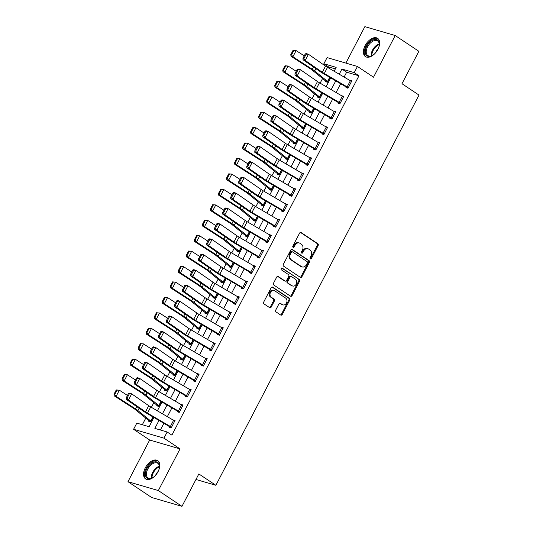 <?xml version="1.0" encoding="UTF-8"?>
<svg xmlns="http://www.w3.org/2000/svg" width="533" height="533" viewBox="0 0 533 533"><rect width="100%" height="100%" fill="white"/><g stroke="black" fill="none" stroke-linecap="round" stroke-linejoin="round"><path stroke-width="0.8" d="M310.346 258.838A0.966 0.766 106.3 0 0 311.439 258.425L318.141 245.546A1.379 1.099 106.3 0 0 317.848 243.714L301.138 232.561A1.379 1.099 106.3 0 0 299.579 233.154L292.877 246.033A0.966 0.766 106.3 0 0 294.176 246.899L295.042 245.233A4.424 3.511 106.3 0 1 299.253 242.968A4.424 3.511 106.3 0 1 300.032 243.334L301.425 244.267A4.424 3.511 106.3 0 1 302.378 250.124L301.505 251.789A0.966 0.766 106.3 0 0 302.804 252.662L303.677 250.99A4.424 3.511 106.3 0 1 307.887 248.731A4.424 3.511 106.3 0 1 308.667 249.098L310.059 250.024A4.424 3.511 106.3 0 1 311.005 255.887L310.139 257.552A0.966 0.766 106.3 0 0 310.346 258.838M310.153 258.638A0.966 0.766 106.3 0 0 310.619 258.179L317.322 245.307A1.379 1.099 106.3 0 0 317.028 243.474L300.479 232.428M292.89 247.112A0.966 0.766 106.3 0 0 293.35 246.659L294.223 244.993L295.042 245.233M301.518 252.875A0.966 0.766 106.3 0 0 301.984 252.422L302.851 250.75L303.677 250.99M158.068 471.638A10.98 6.469 -56.3 0 0 157.761 460.639A10.98 6.469 -56.3 0 0 145.269 467.901A10.98 6.469 -56.3 0 0 145.576 478.9A10.98 6.469 -56.3 0 0 158.068 471.638M377.917 49.322A10.98 6.469 -56.3 0 0 377.611 38.316A10.98 6.469 -56.3 0 0 365.118 45.578A10.98 6.469 -56.3 0 0 365.418 56.578A10.98 6.469 -56.3 0 0 377.917 49.322M275.728 310.079A1.379 1.099 106.3 0 0 276.027 311.912L280.711 315.043A1.379 1.099 106.3 0 0 282.27 314.45L289.719 300.146A1.379 1.099 106.3 0 0 289.419 298.313L272.709 287.16A1.379 1.099 106.3 0 0 271.15 287.753L263.708 302.058A1.379 1.099 106.3 0 0 264.002 303.89L269.665 307.668A1.379 1.099 106.3 0 0 271.224 307.075L274.415 300.958A1.379 1.099 106.3 0 0 274.115 299.126L271.31 297.247A3.698 2.938 106.3 0 1 270.324 292.757A3.698 2.938 106.3 0 1 274.035 290.458A3.698 2.938 106.3 0 1 274.682 290.765L285.681 298.107A3.698 2.938 106.3 0 1 286.667 302.597A3.698 2.938 106.3 0 1 282.956 304.896A3.698 2.938 106.3 0 1 282.31 304.59L280.471 303.37A1.379 1.099 106.3 0 0 278.912 303.963L275.728 310.079M181.973 506.35L151.619 497.476L127.973 481.692L158.334 490.567L181.973 506.35L198.849 473.937L215.872 485.296L419.005 95.081L401.982 83.721L418.858 51.308L395.213 35.524L373.52 77.198L357.436 66.472L354.225 72.648L358.956 75.799L171.893 435.141L167.162 431.99L163.951 438.159L133.59 429.285L136.808 423.115L149.113 426.713L153.91 417.486M158.334 490.567L180.027 448.893L163.951 438.159M300.339 277.347A1.379 1.099 106.3 0 0 301.898 276.754L309.34 262.449A1.379 1.099 106.3 0 0 309.047 260.617L292.337 249.471A1.379 1.099 106.3 0 0 290.778 250.057L283.329 264.361A1.379 1.099 106.3 0 0 283.629 266.194L300.339 277.347M299.533 281.297L292.084 295.602A1.379 1.099 106.3 0 1 290.525 296.195L273.815 285.042A1.379 1.099 106.3 0 1 273.516 283.21L276.707 277.087A1.379 1.099 106.3 0 1 278.266 276.5L285.042 281.018A1.379 1.099 106.3 0 0 286.601 280.425L288.713 276.367A1.379 1.099 106.3 0 0 288.42 274.535L281.364 269.825A0.966 0.766 106.3 0 1 282.243 268.132L299.233 279.465A1.379 1.099 106.3 0 1 299.533 281.297L298.713 281.058L291.265 295.362L292.084 295.602M395.213 35.524L364.852 26.65L345.884 63.094M358.956 75.799L346.643 72.202L344.111 77.072M340.647 83.734L336.076 92.509M332.612 99.165L328.042 107.946M324.577 114.602L320.007 123.383M316.542 130.039L311.972 138.813M308.507 145.476L303.937 154.25M300.465 160.913L295.902 169.687M292.43 176.343L287.867 185.124M284.395 191.78L279.832 200.561M276.361 207.217L271.797 215.992M268.326 222.654L263.755 231.429M260.291 238.091L255.72 246.866M252.256 253.521L247.685 262.303M244.221 268.958L239.65 277.74M236.186 284.395L231.615 293.17M228.151 299.832L223.58 308.607M220.116 315.269L215.545 324.044M212.081 330.7L207.51 339.481M204.046 346.137L199.475 354.918M196.011 361.574L191.44 370.348M187.976 377.011L183.405 385.785M179.941 392.448L175.37 401.222M171.906 407.878L167.335 416.659M163.871 423.315L160.386 430.004M347.15 86.912L350.368 80.736A4.924 0.726 -152.5 0 1 351.52 81.456L348.309 87.625A4.924 0.726 -152.5 0 0 347.15 86.912L324.291 73.521A7.036 1.033 27.5 0 1 322.312 72.275L305.236 60.449L303.017 59.736L320.093 71.562A10.553 1.552 -152.5 0 0 323.065 73.434L346.257 87.026L345.937 87.645L347.982 88.245L351.84 80.836L349.728 80.363M339.115 102.343L342.333 96.173A4.924 0.726 -152.5 0 1 343.485 96.886L340.274 103.062A4.924 0.726 -152.5 0 0 339.115 102.343L316.256 88.958A7.036 1.033 27.5 0 1 314.277 87.705L297.201 75.886L294.982 75.173L312.058 86.999A10.553 1.552 -152.5 0 0 315.03 88.871L338.222 102.463L337.895 103.082L339.947 103.682L343.805 96.273L341.693 95.793M331.08 117.78L334.298 111.604A4.924 0.726 -152.5 0 1 335.45 112.323L332.239 118.499A4.924 0.726 -152.5 0 0 331.08 117.78L308.221 104.395A7.036 1.033 27.5 0 1 306.242 103.142L289.166 91.316L286.947 90.61L304.023 102.429A10.553 1.552 -152.5 0 0 306.988 104.308L330.187 117.9L329.86 118.519L331.912 119.119L335.77 111.71L333.658 111.23M323.045 133.217L326.263 127.041A4.924 0.726 -152.5 0 1 327.415 127.76L324.204 133.936A4.924 0.726 -152.5 0 0 323.045 133.217L300.186 119.832A7.036 1.033 27.5 0 1 298.207 118.579L281.131 106.753L278.912 106.04L295.988 117.866A10.553 1.552 -152.5 0 0 298.953 119.745L322.152 133.337L321.825 133.95L323.877 134.549L327.735 127.14L325.623 126.667M315.01 148.654L318.228 142.478A4.924 0.726 -152.5 0 1 319.38 143.197L316.162 149.373A4.924 0.726 -152.5 0 0 315.01 148.654L292.151 135.269A7.036 1.033 27.5 0 1 290.165 134.016L273.096 122.19L270.877 121.477L287.953 133.303A10.553 1.552 -152.5 0 0 290.918 135.182L314.117 148.774L313.79 149.387L315.842 149.986L319.7 142.578L317.588 142.104M306.975 164.091L310.193 157.915A4.924 0.726 -152.5 0 1 311.345 158.634L308.127 164.804A4.924 0.726 -152.5 0 0 306.975 164.091L284.109 150.699A7.036 1.033 27.5 0 1 282.13 149.453L265.061 137.627L262.842 136.914L279.918 148.74A10.553 1.552 -152.5 0 0 282.883 150.612L306.082 164.204L305.755 164.824L307.808 165.423L311.665 158.015L309.553 157.541M298.94 179.521L302.158 173.352A4.924 0.726 -152.5 0 1 303.31 174.064L300.092 180.241A4.924 0.726 -152.5 0 0 298.94 179.521L276.074 166.136A7.036 1.033 27.5 0 1 274.095 164.884L257.026 153.064L254.807 152.351L271.883 164.177A10.553 1.552 -152.5 0 0 274.848 166.049L297.714 179.434L297.72 180.261L299.773 180.86L303.63 173.452L301.511 172.972M290.905 194.958L294.123 188.782A4.924 0.726 -152.5 0 1 295.275 189.501L292.057 195.678A4.924 0.726 -152.5 0 0 290.905 194.958L268.039 181.573A7.036 1.033 27.5 0 1 266.06 180.321L248.991 168.495L246.772 167.788L263.848 179.608A10.553 1.552 -152.5 0 0 266.813 181.486L289.679 194.871L289.685 195.698L291.738 196.297L295.595 188.889L293.476 188.409M282.87 210.395L286.081 204.219A4.924 0.726 -152.5 0 1 287.24 204.939L284.022 211.115A4.924 0.726 -152.5 0 0 282.87 210.395L260.004 197.01A7.036 1.033 27.5 0 1 258.025 195.758L240.956 183.932L238.737 183.219L255.813 195.045A10.553 1.552 -152.5 0 0 258.778 196.924L281.644 210.308L281.651 211.128L283.703 211.728L287.56 204.319L285.441 203.846M274.835 225.832L278.046 219.656A4.924 0.726 -152.5 0 1 279.205 220.376L275.987 226.552A4.924 0.726 -152.5 0 0 274.835 225.832L251.969 212.447A7.036 1.033 27.5 0 1 249.99 211.195L232.914 199.369L230.702 198.656L247.778 210.482A10.553 1.552 -152.5 0 0 250.743 212.361L273.609 225.745L273.616 226.565L275.668 227.165L279.525 219.756L277.407 219.283M266.8 241.269L270.011 235.093A4.924 0.726 -152.5 0 1 271.17 235.813L267.952 241.982A4.924 0.726 -152.5 0 0 266.8 241.269L243.934 227.877A7.036 1.033 27.5 0 1 241.955 226.632L224.879 214.806L222.667 214.093L239.737 225.919A10.553 1.552 -152.5 0 0 242.708 227.791L265.9 241.382L265.581 242.002L267.633 242.602L271.49 235.193L269.372 234.72M258.765 256.699L261.976 250.53A4.924 0.726 -152.5 0 1 263.135 251.243L259.917 257.419A4.924 0.726 -152.5 0 0 258.765 256.699L235.899 243.315A7.036 1.033 27.5 0 1 233.92 242.062L216.844 230.243L214.632 229.53L231.702 241.356A10.553 1.552 -152.5 0 0 234.673 243.228L257.539 256.613L257.546 257.439L259.598 258.039L263.455 250.63L261.337 250.15M250.73 272.136L253.941 265.96A4.924 0.726 -152.5 0 1 255.094 266.68L251.882 272.856A4.924 0.726 -152.5 0 0 250.73 272.136L227.864 258.752A7.036 1.033 27.5 0 1 225.885 257.499L208.809 245.673L206.597 244.967L223.667 256.786A10.553 1.552 -152.5 0 0 226.638 258.665L249.504 272.05L249.511 272.876L251.563 273.476L255.42 266.067L253.302 265.587M242.695 287.573L245.906 281.397A4.924 0.726 -152.5 0 1 247.059 282.117L243.847 288.293A4.924 0.726 -152.5 0 0 242.695 287.573L219.829 274.189A7.036 1.033 27.5 0 1 217.85 272.936L200.774 261.11L198.562 260.397L215.632 272.223A10.553 1.552 -152.5 0 0 218.603 274.102L241.469 287.487L241.476 288.306L243.528 288.906L247.385 281.497L245.267 281.024M234.66 303.011L237.871 296.834A4.924 0.726 -152.5 0 1 239.024 297.554L235.813 303.73A4.924 0.726 -152.5 0 0 234.66 303.011L211.794 289.626A7.036 1.033 27.5 0 1 209.815 288.373L192.739 276.547L190.528 275.834L207.597 287.66A10.553 1.552 -152.5 0 0 210.568 289.539L233.434 302.924L233.441 303.743L235.493 304.343L239.35 296.934L237.232 296.461M226.625 318.448L229.836 312.271A4.924 0.726 -152.5 0 1 230.989 312.991L227.778 319.16A4.924 0.726 -152.5 0 0 226.625 318.448L203.759 305.056A7.036 1.033 27.5 0 1 201.78 303.81L184.704 291.984L182.493 291.271L199.562 303.097A10.553 1.552 -152.5 0 0 202.533 304.969L225.726 318.561L225.406 319.18L227.458 319.78L231.315 312.371L229.197 311.898M218.59 333.878L221.801 327.708A4.924 0.726 -152.5 0 1 222.954 328.421L219.743 334.597A4.924 0.726 -152.5 0 0 218.59 333.878L195.724 320.493A7.036 1.033 27.5 0 1 193.746 319.24L176.67 307.421L174.451 306.708L191.527 318.534A10.553 1.552 -152.5 0 0 194.498 320.406L217.691 333.998L217.371 334.617L219.423 335.217L223.28 327.808L221.162 327.329M210.555 349.315L213.766 343.139A4.924 0.726 -152.5 0 1 214.919 343.858L211.708 350.034A4.924 0.726 -152.5 0 0 210.555 349.315L187.689 335.93A7.036 1.033 27.5 0 1 185.711 334.677L168.635 322.851L166.416 322.145L183.492 333.964A10.553 1.552 -152.5 0 0 186.463 335.843L209.656 349.435L209.336 350.054L211.388 350.654L215.239 343.245L213.127 342.766M202.52 364.752L205.731 358.576A4.924 0.726 -152.5 0 1 206.884 359.295L203.673 365.471A4.924 0.726 -152.5 0 0 202.52 364.752L179.654 351.367A7.036 1.033 27.5 0 1 177.676 350.114L160.6 338.288L158.381 337.576L175.457 349.401A10.553 1.552 -152.5 0 0 178.428 351.28L201.621 364.872L201.301 365.485L203.353 366.084L207.204 358.676L205.092 358.203M194.478 380.189L197.696 374.013A4.924 0.726 -152.5 0 1 198.849 374.732L195.638 380.908A4.924 0.726 -152.5 0 0 194.478 380.189L171.619 366.804A7.036 1.033 27.5 0 1 169.641 365.551L152.565 353.725L150.346 353.013L167.422 364.839A10.553 1.552 -152.5 0 0 170.393 366.717L193.586 380.309L193.266 380.922L195.311 381.521L199.169 374.113L197.057 373.64M186.443 395.626L189.661 389.45A4.924 0.726 -152.5 0 1 190.814 390.169L187.603 396.339A4.924 0.726 -152.5 0 0 186.443 395.626L163.584 382.234A7.036 1.033 27.5 0 1 161.606 380.988L144.53 369.162L142.311 368.45L159.387 380.276A10.553 1.552 -152.5 0 0 162.358 382.148L185.551 395.739L185.231 396.359L187.276 396.958L191.134 389.55L189.022 389.077M178.408 411.056L181.626 404.887A4.924 0.726 -152.5 0 1 182.779 405.6L179.568 411.776A4.924 0.726 -152.5 0 0 178.408 411.056L155.549 397.671A7.036 1.033 27.5 0 1 153.571 396.419L136.495 384.599L134.276 383.887L151.352 395.713A10.553 1.552 -152.5 0 0 154.323 397.585L177.516 411.176L177.189 411.796L179.241 412.395L183.099 404.987L180.987 404.507M170.373 426.493L173.591 420.317A4.924 0.726 -152.5 0 1 174.744 421.037L171.533 427.213A4.924 0.726 -152.5 0 0 170.373 426.493L147.514 413.108A7.036 1.033 27.5 0 1 145.536 411.856L128.46 400.03L126.241 399.324L143.317 411.143A10.553 1.552 -152.5 0 0 146.282 413.022L169.481 426.613L169.154 427.233L171.206 427.832L175.064 420.424L172.952 419.944M335.37 68.91L328.594 66.925L328.168 67.738M322.558 78.518L320.133 83.175M314.523 93.955L312.098 98.612M306.488 109.392L304.063 114.049M298.453 124.829L296.028 129.486M290.418 140.259L287.993 144.916M282.383 155.696L279.958 160.353M274.348 171.133L271.923 175.79M266.313 186.57L263.888 191.227M258.278 202.007L255.853 206.664M250.244 217.437L247.818 222.094M242.209 232.874L239.783 237.531M234.174 248.311L231.748 252.968M226.139 263.748L223.713 268.405M218.104 279.185L215.678 283.842M210.069 294.616L207.643 299.273M202.034 310.053L199.609 314.71M193.992 325.49L191.574 330.147M185.957 340.927L183.539 345.584M177.922 356.364L175.504 361.021M169.887 371.794L167.462 376.451M161.852 387.231L159.427 391.888M153.817 402.668L151.392 407.325M145.782 418.105L142.338 424.728M327.495 82.202L325.743 81.029L325.423 81.649L327.475 82.249L329.96 77.472L327.795 81.629L314.677 70.982A10.553 1.552 27.5 0 0 312.265 69.27L292.903 56.778L291.031 56.298L290.771 54.672L291.524 54.866L293.77 50.542L293.023 50.349L290.771 54.672M319.46 97.639L317.708 96.466L317.388 97.086L319.44 97.686L321.925 92.909L319.76 97.066L306.635 86.419A10.553 1.552 27.5 0 0 304.23 84.707L284.869 72.215L282.996 71.728L282.737 70.109L283.489 70.303L285.735 65.979L284.988 65.786L282.737 70.109M311.425 113.076L309.673 111.903L309.353 112.523L311.405 113.123L313.89 108.346L311.725 112.503L298.6 101.856A10.553 1.552 27.5 0 0 296.195 100.144L276.834 87.652L274.961 87.165L274.702 85.547L275.454 85.74L277.7 81.416L276.953 81.223L274.702 85.547M303.39 128.506L301.638 127.34L301.318 127.953L303.364 128.553L305.855 123.783L303.69 127.94L290.565 117.293A10.553 1.552 27.5 0 0 288.16 115.581L268.799 103.089L266.926 102.603L266.667 100.984L267.419 101.177L269.665 96.853L268.918 96.66L266.667 100.984M295.355 143.943L293.603 142.771L293.283 143.39L295.329 143.99L297.814 139.22L295.655 143.37L282.53 132.73A10.553 1.552 27.5 0 0 280.125 131.018L260.764 118.519L258.891 118.04L258.632 116.414L259.378 116.607L261.63 112.29L260.884 112.097L258.632 116.414M287.32 159.38L285.568 158.208L285.248 158.827L287.294 159.427L289.779 154.65L287.62 158.807L274.495 148.161A10.553 1.552 27.5 0 0 272.09 146.448L252.729 133.956L250.856 133.477L250.597 131.851L251.343 132.044L253.595 127.72L252.849 127.527L250.597 131.851M279.285 174.817L277.533 173.645L277.207 174.264L279.259 174.864L281.744 170.087L279.585 174.244L266.46 163.598A10.553 1.552 27.5 0 0 264.055 161.885L244.694 149.393L242.821 148.907L242.562 147.288L243.308 147.481L245.56 143.157L244.814 142.964L242.562 147.288M271.25 190.254L269.498 189.082L269.172 189.701L271.224 190.301L273.709 185.524L271.55 189.681L258.425 179.035A10.553 1.552 27.5 0 0 256.02 177.322L236.659 164.83L234.786 164.344L234.527 162.725L235.273 162.918L237.525 158.594L236.772 158.401L234.527 162.725M263.215 205.685L261.463 204.519L261.137 205.132L263.189 205.731L265.674 200.961L263.509 205.118L250.39 194.472A10.553 1.552 27.5 0 0 247.985 192.759L228.624 180.267L226.752 179.781L226.492 178.162L227.238 178.355L229.49 174.031L228.737 173.838L226.492 178.162M255.18 221.122L253.428 219.949L253.102 220.569L255.154 221.168L257.639 216.398L255.474 220.549L242.355 209.909A10.553 1.552 27.5 0 0 239.95 208.196L220.589 195.698L218.71 195.218L218.457 193.592L219.203 193.785L221.455 189.468L220.702 189.275L218.457 193.592M247.145 236.559L245.393 235.386L245.067 236.006L247.119 236.605L249.604 231.828L247.439 235.986L234.32 225.339A10.553 1.552 27.5 0 0 231.915 223.627L212.554 211.135L210.675 210.655L210.422 209.029L211.168 209.222L213.42 204.899L212.667 204.705L210.422 209.029M239.11 251.996L237.352 250.823L237.032 251.443L239.084 252.042L241.569 247.265L239.404 251.423L226.285 240.776A10.553 1.552 27.5 0 0 223.88 239.064L204.519 226.572L202.64 226.085L202.387 224.466L203.133 224.66L205.385 220.336L204.632 220.142L202.387 224.466M231.075 267.433L229.317 266.26L228.997 266.88L231.049 267.479L233.534 262.702L231.369 266.86L218.25 256.213A10.553 1.552 27.5 0 0 215.845 254.501L196.484 242.009L194.605 241.522L194.352 239.903L195.098 240.097L197.35 235.773L196.597 235.579L194.352 239.903M223.041 282.863L221.282 281.697L220.962 282.31L223.014 282.91L225.499 278.139L223.334 282.297L210.215 271.65A10.553 1.552 27.5 0 0 207.81 269.938L188.449 257.446L186.57 256.959L186.31 255.34L187.063 255.534L189.315 251.21L188.562 251.016L186.31 255.34M215.006 298.3L213.247 297.128L212.927 297.747L214.979 298.347L217.464 293.576L215.299 297.727L202.18 287.087A10.553 1.552 27.5 0 0 199.775 285.375L180.414 272.876L178.535 272.396L178.275 270.771L179.028 270.964L181.28 266.647L180.527 266.453L178.275 270.771M206.971 313.737L205.212 312.565L204.892 313.184L206.944 313.784L209.429 309.007L207.264 313.164L194.145 302.517A10.553 1.552 27.5 0 0 191.733 300.805L172.379 288.313L170.5 287.833L170.24 286.208L170.993 286.401L173.245 282.077L172.492 281.884L170.24 286.208M198.929 329.174L197.177 328.002L196.857 328.621L198.909 329.221L201.394 324.444L199.229 328.601L186.11 317.954A10.553 1.552 27.5 0 0 183.698 316.242L164.344 303.75L162.465 303.264L162.205 301.645L162.958 301.838L165.21 297.514L164.457 297.321L162.205 301.645M190.894 344.611L189.142 343.439L188.822 344.058L190.874 344.658L193.359 339.881L191.194 344.038L178.075 333.392A10.553 1.552 27.5 0 0 175.663 331.679L156.309 319.187L154.43 318.701L154.17 317.082L154.923 317.275L157.175 312.951L156.422 312.758L154.17 317.082M182.859 360.041L181.107 358.876L180.787 359.489L182.839 360.088L185.324 355.318L183.159 359.475L170.04 348.829A10.553 1.552 27.5 0 0 167.629 347.116L148.267 334.624L146.395 334.138L146.135 332.519L146.888 332.712L149.133 328.388L148.387 328.195L146.135 332.519M174.824 375.479L173.072 374.306L172.752 374.926L174.804 375.525L177.289 370.755L175.124 374.906L162.005 364.266A10.553 1.552 27.5 0 0 159.594 362.553L140.232 350.054L138.36 349.575L138.1 347.949L138.853 348.142L141.098 343.825L140.352 343.632L138.1 347.949M166.789 390.916L165.037 389.743L164.717 390.363L166.769 390.962L169.254 386.185L167.089 390.343L153.97 379.696A10.553 1.552 27.5 0 0 151.559 377.984L132.197 365.491L130.325 365.012L130.065 363.386L130.818 363.579L133.063 359.255L132.317 359.062L130.065 363.386M158.754 406.353L157.002 405.18L156.682 405.8L158.734 406.399L161.219 401.622L159.054 405.78L145.929 395.133A10.553 1.552 27.5 0 0 143.524 393.421L124.162 380.928L122.29 380.442L122.03 378.823L122.783 379.016L125.028 374.692L124.282 374.499L122.03 378.823M150.719 421.79L148.967 420.617L148.647 421.237L150.699 421.836L153.184 417.059L151.019 421.217L137.894 410.57A10.553 1.552 27.5 0 0 135.489 408.858L116.127 396.365L114.255 395.879L113.995 394.26L114.748 394.453L116.993 390.129L116.247 389.936L113.995 394.26M195.964 479.48L215.872 485.296M180.027 448.893L149.666 440.018L127.973 481.692M149.666 440.018L133.59 429.285M328.594 66.925L323.864 63.767L327.082 57.597L357.436 66.472M158.987 420.457L154.856 428.392L167.162 431.99M354.225 72.648L341.92 69.05L339.228 74.214M335.763 80.869L331.193 89.651M327.728 96.306L323.158 105.088M319.693 111.743L315.123 120.518M311.658 127.18L307.088 135.955M303.623 142.617L299.053 151.392M295.582 158.048L291.018 166.829M287.547 173.485L282.983 182.266M279.512 188.922L274.948 197.696M271.477 204.359L266.913 213.133M263.442 219.796L258.871 228.57M255.407 235.226L250.836 244.007M247.372 250.663L242.801 259.444M239.337 266.1L234.767 274.875M231.302 281.537L226.732 290.312M223.267 296.974L218.697 305.749M215.232 312.405L210.662 321.186M207.197 327.842L202.627 336.623M199.162 343.279L194.592 352.053M191.127 358.716L186.557 367.49M183.092 374.153L178.522 382.927M175.057 389.583L170.487 398.364M167.022 405.02L162.452 413.801M334.158 71.242L336.176 67.365L323.864 63.767M157.382 410.83L161.945 402.055M165.417 395.393L169.987 386.618M173.452 379.956L178.022 371.181M181.486 364.525L186.057 355.744M189.521 349.088L194.092 340.307M197.556 333.651L202.127 324.877M205.591 318.214L210.162 309.44M213.626 302.777L218.197 294.003M221.661 287.347L226.232 278.566M229.696 271.91L234.267 263.129M237.731 256.473L242.302 247.698M245.766 241.036L250.337 232.261M253.801 225.599L258.372 216.824M261.836 210.169L266.407 201.387M269.871 194.732L274.442 185.95M277.906 179.295L282.477 170.52M285.941 163.858L290.512 155.083M293.976 148.421L298.547 139.646M302.018 132.99L306.582 124.209M310.053 117.553L314.617 108.772M318.088 102.116L322.652 93.342M326.123 86.679L330.687 77.905M346.643 72.202L341.92 69.05M349.788 80.236L351.547 81.409M341.753 95.674L343.512 96.839M333.718 111.111L335.477 112.276M325.683 126.541L327.442 127.713M317.648 141.978L319.407 143.15M309.613 157.415L311.365 158.587M301.578 172.852L303.33 174.018M293.543 188.289L295.295 189.455M285.508 203.719L287.26 204.892M277.473 219.156L279.225 220.329M269.438 234.593L271.19 235.766M261.403 250.03L263.155 251.196M253.368 265.467L255.12 266.633M245.333 280.898L247.085 282.07M237.298 296.335L239.05 297.507M229.263 311.772L231.016 312.944M221.228 327.209L222.981 328.381M213.193 342.646L214.946 343.812M205.158 358.076L206.911 359.249M197.117 373.513L198.876 374.686M189.082 388.95L190.841 390.123M181.047 404.387L182.806 405.56M173.012 419.824L174.771 420.99M307.887 248.731L307.068 248.491A4.424 3.511 106.3 0 0 302.851 250.75M299.253 242.968L298.433 242.728A4.424 3.511 106.3 0 0 294.223 244.993M300.179 277.24A1.379 1.099 106.3 0 0 301.078 276.514L308.52 262.209A1.379 1.099 106.3 0 0 308.227 260.377L291.671 249.331M307.348 262.916A0.966 0.766 106.3 0 0 307.141 261.636L292.47 251.849A0.966 0.766 106.3 0 0 291.384 252.262L290.465 254.021A4.424 3.511 106.3 0 0 291.418 259.877L301.445 266.573A4.424 3.511 106.3 0 0 302.224 266.933A4.424 3.511 106.3 0 0 306.435 264.674L307.348 262.916M291.651 251.609A0.966 0.766 106.3 0 0 290.558 252.022L291.384 252.262M302.224 266.933L301.405 266.693A4.424 3.511 106.3 0 1 300.625 266.333L290.598 259.638A4.424 3.511 106.3 0 1 289.646 253.781L290.558 252.022M290.365 296.088A1.379 1.099 106.3 0 0 291.265 295.362M277.606 276.361L284.222 280.778A1.379 1.099 106.3 0 0 284.462 280.891L285.282 281.131M281.684 268.059L299.233 279.465M292.071 285.715A3.698 2.938 106.3 0 0 292.724 286.021A3.698 2.938 106.3 0 0 296.435 283.723A3.698 2.938 106.3 0 0 295.449 279.232L291.571 276.64A1.379 1.099 106.3 0 0 290.012 277.233L287.9 281.297A1.379 1.099 106.3 0 0 288.2 283.13L291.251 285.475A3.698 2.938 106.3 0 0 291.904 285.781L292.724 286.021M290.751 276.4A1.379 1.099 106.3 0 0 289.192 276.993L290.012 277.233M291.251 285.475L287.374 282.89A1.379 1.099 106.3 0 1 287.08 281.058L289.192 276.993M298.713 281.058A1.379 1.099 106.3 0 0 298.413 279.225M282.956 304.896L282.137 304.656A3.698 2.938 106.3 0 1 281.491 304.35L279.812 303.237M274.035 290.458L273.209 290.219A3.698 2.938 106.3 0 0 269.505 292.517A3.698 2.938 106.3 0 0 270.484 297.008L271.31 297.247M269.505 307.561A1.379 1.099 106.3 0 0 270.404 306.835L273.596 300.719A1.379 1.099 106.3 0 0 273.296 298.886L270.484 297.008M280.558 314.936A1.379 1.099 106.3 0 0 281.451 314.21L288.899 299.906A1.379 1.099 106.3 0 0 288.6 298.074L272.05 287.027M293.023 50.349L296.121 50.602L304.25 55.852M325.743 81.029A4.924 0.726 27.5 0 1 324.864 80.396L311.998 69.93A7.036 1.033 -152.5 0 0 310.393 68.79L291.031 56.298M293.77 50.542L296.121 50.602L292.903 56.778L291.524 54.866M346.257 87.026L348.009 88.198M305.269 53.906L306.235 53.56L308.447 54.273L305.236 60.449L303.903 58.51L306.155 54.193L305.269 53.906L303.017 58.23L303.903 58.51M350.368 80.736L327.502 67.351A7.036 1.033 27.5 0 1 325.523 66.099L308.447 54.273L306.155 54.193M303.017 58.23L303.017 59.736M284.988 65.786L288.087 66.039L296.215 71.289M317.708 96.466A4.924 0.726 27.5 0 1 316.829 95.827L303.963 85.367A7.036 1.033 -152.5 0 0 302.358 84.221L282.996 71.728M285.735 65.979L288.087 66.039L284.869 72.215L283.489 70.303M276.953 81.223L280.052 81.476L288.18 86.726M309.673 111.903A4.924 0.726 27.5 0 1 308.794 111.264L295.928 100.804A7.036 1.033 -152.5 0 0 294.323 99.658L274.961 87.165M277.7 81.416L280.052 81.476L276.834 87.652L275.454 85.74M268.918 96.66L272.017 96.913L280.145 102.163M301.638 127.34A4.924 0.726 27.5 0 1 300.759 126.701L287.887 116.234A7.036 1.033 -152.5 0 0 286.288 115.095L266.926 102.603M269.665 96.853L272.017 96.913L268.799 103.089L267.419 101.177M338.222 102.463L339.974 103.635M297.234 69.343L298.2 68.997L300.412 69.71L297.201 75.886L295.868 73.947L298.12 69.623L297.234 69.343L294.982 73.661L295.868 73.947M342.333 96.173L319.467 82.782A7.036 1.033 27.5 0 1 317.488 81.536L300.412 69.71L298.12 69.623M294.982 73.661L294.982 75.173M330.187 117.9L331.939 119.072M289.199 84.774L290.165 84.434L292.377 85.147L289.166 91.316L287.833 89.384L290.085 85.06L289.199 84.774L286.947 89.098L287.833 89.384M334.298 111.604L311.432 98.219A7.036 1.033 27.5 0 1 309.453 96.973L292.377 85.147L290.085 85.06M286.947 89.098L286.947 90.61M322.152 133.337L323.904 134.503M281.158 100.211L282.13 99.871L284.342 100.584L281.131 106.753L279.798 104.821L282.05 100.497L281.158 100.211L278.912 104.535L279.798 104.821M326.263 127.041L303.397 113.656A7.036 1.033 27.5 0 1 301.418 112.403L284.342 100.584L282.05 100.497M278.912 104.535L278.912 106.04M260.884 112.097L263.982 112.35L272.11 117.593M293.603 142.771A4.924 0.726 27.5 0 1 292.724 142.138L279.852 131.671A7.036 1.033 -152.5 0 0 278.253 130.532L258.891 118.04M261.63 112.29L263.982 112.35L260.764 118.519L259.378 116.607M314.117 148.774L315.869 149.94M273.123 115.648L274.089 115.301L276.307 116.014L273.096 122.19L271.763 120.258L274.009 115.934L273.123 115.648L270.877 119.972L271.763 120.258M318.228 142.478L295.362 129.093A7.036 1.033 27.5 0 1 293.383 127.84L276.307 116.014L274.009 115.934M270.877 119.972L270.877 121.477M375.065 53.36A9.501 5.597 123.7 0 1 372.061 55.625A9.501 5.597 123.7 0 1 365.745 54.366A9.501 5.597 123.7 0 1 369.642 42.387A9.501 5.597 123.7 0 1 378.796 41.547A9.501 5.597 123.7 0 1 379.276 44.819A9.501 5.597 123.7 0 1 378.337 48.456M379.249 45.098A8.794 5.183 -56.3 0 0 378.79 42.334A8.794 5.183 -56.3 0 0 377.63 40.954A8.794 5.183 -56.3 0 0 369.322 44.192A8.794 5.183 -56.3 0 0 366.704 54.206A8.794 5.183 -56.3 0 0 367.863 55.585A8.794 5.183 -56.3 0 0 372.314 55.492M378.03 49.096A6.263 3.691 -56.3 0 0 375.538 52.834M378.19 38.796A10.907 6.429 -56.3 0 0 367.943 43.006A10.907 6.429 -56.3 0 0 364.779 55.312A10.907 6.429 -56.3 0 0 366.084 56.938M155.216 475.683A9.501 5.597 123.7 0 1 152.218 477.948A9.501 5.597 123.7 0 1 146.055 476.982A9.501 5.597 123.7 0 1 146.888 468.654A9.501 5.597 123.7 0 1 155.03 461.818A9.501 5.597 123.7 0 1 159.434 467.135A9.501 5.597 123.7 0 1 158.488 470.779M159.4 467.421A8.794 5.183 -56.3 0 0 157.781 463.277A8.794 5.183 -56.3 0 0 147.768 469.093A8.794 5.183 -56.3 0 0 148.014 477.908A8.794 5.183 -56.3 0 0 152.465 477.815M158.181 471.419A6.263 3.691 -56.3 0 0 156.149 474.13A6.263 3.691 -56.3 0 0 155.689 475.156M158.348 461.118A10.907 6.429 -56.3 0 0 146.069 468.414A10.907 6.429 -56.3 0 0 146.242 479.254M252.849 127.527L255.947 127.78L264.075 133.03M285.568 158.208A4.924 0.726 27.5 0 1 284.689 157.575L271.817 147.108A7.036 1.033 -152.5 0 0 270.218 145.969L250.856 133.477M253.595 127.72L255.947 127.78L252.729 133.956L251.343 132.044M244.814 142.964L247.912 143.217L256.04 148.467M277.533 173.645A4.924 0.726 27.5 0 1 276.654 173.005L263.782 162.545A7.036 1.033 -152.5 0 0 262.176 161.399L242.821 148.907M245.56 143.157L247.912 143.217L244.694 149.393L243.308 147.481M236.772 158.401L239.87 158.654L248.005 163.904M269.498 189.082A4.924 0.726 27.5 0 1 268.619 188.442L255.747 177.982A7.036 1.033 -152.5 0 0 254.141 176.836L234.786 164.344M237.525 158.594L239.87 158.654L236.659 164.83L235.273 162.918M228.737 173.838L231.835 174.091L239.97 179.341M261.463 204.519A4.924 0.726 27.5 0 1 260.584 203.879L247.712 193.412A7.036 1.033 -152.5 0 0 246.106 192.273L226.752 179.781M229.49 174.031L231.835 174.091L228.624 180.267L227.238 178.355M220.702 189.275L223.8 189.528L231.935 194.772M253.428 219.949A4.924 0.726 27.5 0 1 252.549 219.316L239.677 208.849A7.036 1.033 -152.5 0 0 238.071 207.71L218.71 195.218M221.455 189.468L223.8 189.528L220.589 195.698L219.203 193.785M306.082 164.204L307.834 165.377M265.088 131.085L266.054 130.738L268.272 131.451L265.061 137.627L263.728 135.688L265.974 131.371L265.088 131.085L262.842 135.409L263.728 135.688M310.193 157.915L287.327 144.53A7.036 1.033 27.5 0 1 285.348 143.277L268.272 131.451L265.974 131.371M262.842 135.409L262.842 136.914M298.04 179.641L299.799 180.814M257.053 146.522L258.019 146.175L260.237 146.888L257.026 153.064L255.693 151.125L257.939 146.802L257.053 146.522L254.807 150.839L255.693 151.125M302.158 173.352L279.292 159.96A7.036 1.033 27.5 0 1 277.313 158.714L260.237 146.888L257.939 146.802M254.807 150.839L254.807 152.351M290.005 195.078L291.764 196.251M249.018 161.952L249.984 161.612L252.202 162.325L248.991 168.495L247.658 166.562L249.904 162.239L249.018 161.952L246.772 166.276L247.658 166.562M294.123 188.782L271.257 175.397A7.036 1.033 27.5 0 1 269.278 174.151L252.202 162.325L249.904 162.239M246.772 166.276L246.772 167.788M281.97 210.515L283.729 211.681M240.983 177.389L241.949 177.049L244.167 177.762L240.956 183.932L239.623 182L241.869 177.676L240.983 177.389L238.737 181.713L239.623 182M286.081 204.219L263.222 190.834A7.036 1.033 27.5 0 1 261.243 189.581L244.167 177.762L241.869 177.676M238.737 181.713L238.737 183.219M273.935 225.952L275.694 227.118M232.948 192.826L233.914 192.48L236.132 193.193L232.914 199.369L231.589 197.437L233.834 193.113L232.948 192.826L230.696 197.15L231.589 197.437M278.046 219.656L255.187 206.271A7.036 1.033 27.5 0 1 253.208 205.018L236.132 193.193L233.834 193.113M230.696 197.15L230.702 198.656M212.667 204.705L215.765 204.958L223.9 210.209M245.393 235.386A4.924 0.726 27.5 0 1 244.514 234.753L231.642 224.286A7.036 1.033 -152.5 0 0 230.036 223.147L210.675 210.655M213.42 204.899L215.765 204.958L212.554 211.135L211.168 209.222M265.9 241.382L267.659 242.555M224.913 208.263L225.879 207.917L228.097 208.63L224.879 214.806L223.554 212.867L225.799 208.55L224.913 208.263L222.661 212.587L223.554 212.867M270.011 235.093L247.152 221.708A7.036 1.033 27.5 0 1 245.173 220.455L228.097 208.63L225.799 208.55M222.661 212.587L222.667 214.093M204.632 220.142L207.73 220.395L215.865 225.646M237.352 250.823A4.924 0.726 27.5 0 1 236.479 250.184L223.607 239.723A7.036 1.033 -152.5 0 0 222.001 238.577L202.64 226.085M205.385 220.336L207.73 220.395L204.519 226.572L203.133 224.66M257.865 256.819L259.618 257.992M216.878 223.7L217.844 223.354L220.062 224.067L216.844 230.243L215.512 228.304L217.764 223.98L216.878 223.7L214.626 228.017L215.512 228.304M261.976 250.53L239.117 237.138A7.036 1.033 27.5 0 1 237.138 235.892L220.062 224.067L217.764 223.98M214.626 228.017L214.632 229.53M196.597 235.579L199.695 235.833L207.83 241.083M229.317 266.26A4.924 0.726 27.5 0 1 228.444 265.621L215.572 255.16A7.036 1.033 -152.5 0 0 213.966 254.014L194.605 241.522M197.35 235.773L199.695 235.833L196.484 242.009L195.098 240.097M249.83 272.256L251.583 273.429M208.843 239.13L209.809 238.791L212.027 239.504L208.809 245.673L207.477 243.741L209.729 239.417L208.843 239.13L206.591 243.454L207.477 243.741M253.941 265.96L231.082 252.575A7.036 1.033 27.5 0 1 229.097 251.329L212.027 239.504L209.729 239.417M206.591 243.454L206.597 244.967M188.562 251.016L191.66 251.27L199.795 256.52M221.282 281.697A4.924 0.726 27.5 0 1 220.409 281.058L207.537 270.591A7.036 1.033 -152.5 0 0 205.931 269.451L186.57 256.959M189.315 251.21L191.66 251.27L188.449 257.446L187.063 255.534M241.795 287.693L243.548 288.859M200.808 254.567L201.774 254.228L203.992 254.941L200.774 261.11L199.442 259.178L201.694 254.854L200.808 254.567L198.556 258.891L199.442 259.178M245.906 281.397L223.041 268.012A7.036 1.033 27.5 0 1 221.062 266.76L203.992 254.941L201.694 254.854M198.556 258.891L198.562 260.397M180.527 266.453L183.625 266.707L191.76 271.95M213.247 297.128A4.924 0.726 27.5 0 1 212.374 296.495L199.502 286.028A7.036 1.033 -152.5 0 0 197.896 284.889L178.535 272.396M181.28 266.647L183.625 266.707L180.414 272.876L179.028 270.964M233.76 303.13L235.513 304.296M192.773 270.004L193.739 269.658L195.957 270.371L192.739 276.547L191.407 274.615L193.659 270.291L192.773 270.004L190.521 274.328L191.407 274.615M237.871 296.834L215.006 283.449A7.036 1.033 27.5 0 1 213.027 282.197L195.957 270.371L193.659 270.291M190.521 274.328L190.528 275.834M172.492 281.884L175.59 282.137L183.725 287.387M205.212 312.565A4.924 0.726 27.5 0 1 204.339 311.932L191.467 301.465A7.036 1.033 -152.5 0 0 189.861 300.326L170.5 287.833M173.245 282.077L175.59 282.137L172.379 288.313L170.993 286.401M225.726 318.561L227.478 319.733M184.738 285.441L185.704 285.095L187.922 285.808L184.704 291.984L183.372 290.045L185.624 285.728L184.738 285.441L182.486 289.765L183.372 290.045M229.836 312.271L206.971 298.886A7.036 1.033 27.5 0 1 204.992 297.634L187.922 285.808L185.624 285.728M182.486 289.765L182.493 291.271M164.457 297.321L167.555 297.574L175.69 302.824M197.177 328.002A4.924 0.726 27.5 0 1 196.304 327.362L183.432 316.902A7.036 1.033 -152.5 0 0 181.826 315.756L162.465 303.264M165.21 297.514L167.555 297.574L164.344 303.75L162.958 301.838M156.422 312.758L159.52 313.011L167.655 318.261M189.142 343.439A4.924 0.726 27.5 0 1 188.269 342.799L175.397 332.339A7.036 1.033 -152.5 0 0 173.791 331.193L154.43 318.701M157.175 312.951L159.52 313.011L156.309 319.187L154.923 317.275M148.387 328.195L151.485 328.448L159.62 333.698M181.107 358.876A4.924 0.726 27.5 0 1 180.227 358.236L167.362 347.769A7.036 1.033 -152.5 0 0 165.756 346.63L146.395 334.138M149.133 328.388L151.485 328.448L148.267 334.624L146.888 332.712M140.352 343.632L143.45 343.885L151.585 349.128M173.072 374.306A4.924 0.726 27.5 0 1 172.192 373.673L159.327 363.206A7.036 1.033 -152.5 0 0 157.721 362.067L138.36 349.575M141.098 343.825L143.45 343.885L140.232 350.054L138.853 348.142M132.317 359.062L135.415 359.315L143.544 364.565M165.037 389.743A4.924 0.726 27.5 0 1 164.157 389.11L151.292 378.643A7.036 1.033 -152.5 0 0 149.686 377.504L130.325 365.012M133.063 359.255L135.415 359.315L132.197 365.491L130.818 363.579M217.691 333.998L219.443 335.17M176.703 300.879L177.669 300.532L179.887 301.245L176.67 307.421L175.337 305.482L177.589 301.158L176.703 300.879L174.451 305.196L175.337 305.482M221.801 327.708L198.936 314.317A7.036 1.033 27.5 0 1 196.957 313.071L179.887 301.245L177.589 301.158M174.451 305.196L174.451 306.708M209.656 349.435L211.408 350.607M168.668 316.309L169.634 315.969L171.853 316.682L168.635 322.851L167.302 320.919L169.554 316.595L168.668 316.309L166.416 320.633L167.302 320.919M213.766 343.139L190.901 329.754A7.036 1.033 27.5 0 1 188.922 328.508L171.853 316.682L169.554 316.595M166.416 320.633L166.416 322.145M201.621 364.872L203.373 366.038M160.633 331.746L161.599 331.406L163.811 332.119L160.6 338.288L159.267 336.356L161.519 332.032L160.633 331.746L158.381 336.07L159.267 336.356M205.731 358.576L182.866 345.191A7.036 1.033 27.5 0 1 180.887 343.938L163.811 332.119L161.519 332.032M158.381 336.07L158.381 337.576M193.586 380.309L195.338 381.475M152.598 347.183L153.564 346.836L155.776 347.549L152.565 353.725L151.232 351.793L153.484 347.469L152.598 347.183L150.346 351.507L151.232 351.793M197.696 374.013L174.831 360.628A7.036 1.033 27.5 0 1 172.852 359.375L155.776 347.549L153.484 347.469M150.346 351.507L150.346 353.013M185.551 395.739L187.303 396.912M144.563 362.62L145.529 362.273L147.741 362.986L144.53 369.162L143.197 367.224L145.449 362.906L144.563 362.62L142.311 366.944L143.197 367.224M189.661 389.45L166.796 376.065A7.036 1.033 27.5 0 1 164.817 374.812L147.741 362.986L145.449 362.906M142.311 366.944L142.311 368.45M124.282 374.499L127.38 374.752L135.509 380.002M157.002 405.18A4.924 0.726 27.5 0 1 156.122 404.54L143.257 394.08A7.036 1.033 -152.5 0 0 141.651 392.934L122.29 380.442M125.028 374.692L127.38 374.752L124.162 380.928L122.783 379.016M177.516 411.176L179.268 412.349M136.528 378.057L137.494 377.71L139.706 378.423L136.495 384.599L135.162 382.661L137.414 378.337L136.528 378.057L134.276 382.374L135.162 382.661M181.626 404.887L158.761 391.495A7.036 1.033 27.5 0 1 156.782 390.249L139.706 378.423L137.414 378.337M134.276 382.374L134.276 383.887M116.247 389.936L119.345 390.189L127.474 395.439M148.967 420.617A4.924 0.726 27.5 0 1 148.087 419.977L135.222 409.517A7.036 1.033 -152.5 0 0 133.616 408.371L114.255 395.879M116.993 390.129L119.345 390.189L116.127 396.365L114.748 394.453M169.481 426.613L171.233 427.786M128.493 393.487L129.459 393.147L131.671 393.86L128.46 400.03L127.127 398.098L129.379 393.774L128.493 393.487L126.241 397.811L127.127 398.098M173.591 420.317L150.726 406.932A7.036 1.033 27.5 0 1 148.747 405.686L131.671 393.86L129.379 393.774M126.241 397.811L126.241 399.324M310.619 258.179L311.439 258.425M293.35 246.659L294.176 246.899M301.984 252.422L302.804 252.662M300.625 232.408L301.138 232.561M317.028 243.474L317.848 243.714M317.322 245.307L318.141 245.546M291.824 249.317L292.337 249.471M308.227 260.377L309.047 260.617M308.52 262.209L309.34 262.449M301.078 276.514L301.898 276.754M289.646 253.781L290.465 254.021M290.598 259.638L291.418 259.877M300.625 266.333L301.445 266.573M277.753 276.347L278.266 276.5M284.222 280.778L285.042 281.018M281.89 268.026L282.243 268.132M287.08 281.058L287.9 281.297M287.374 282.89L288.2 283.13M279.965 303.217L280.471 303.37M281.491 304.35L282.31 304.59M273.296 298.886L274.115 299.126M273.596 300.719L274.415 300.958M270.404 306.835L271.224 307.075M272.203 287.014L272.709 287.16M288.6 298.074L289.419 298.313M288.899 299.906L289.719 300.146M281.451 314.21L282.27 314.45M313.464 66.971L312.265 69.27M315.889 68.65L314.677 70.982M329.694 77.318L327.542 81.449M324.291 73.521L327.502 67.351M322.312 72.275L325.523 66.099M305.429 82.408L304.23 84.707M307.854 84.087L306.635 86.419M321.659 92.755L319.507 96.886M297.394 97.839L296.195 100.144M299.819 99.518L298.6 101.856M313.624 108.192L311.472 112.323M289.359 113.276L288.16 115.581M291.784 114.955L290.565 117.293M305.589 123.629L303.437 127.753M316.256 88.958L319.467 82.782M314.277 87.705L317.488 81.536M308.221 104.395L311.432 98.219M306.242 103.142L309.453 96.973M300.186 119.832L303.397 113.656M298.207 118.579L301.418 112.403M281.324 128.713L280.125 131.018M283.749 130.392L282.53 132.73M297.554 139.06L295.402 143.19M292.151 135.269L295.362 129.093M290.165 134.016L293.383 127.84M371.201 55.918A8.794 5.183 123.7 0 1 379.216 43.913M379.256 44.592A8.508 5.017 -56.3 0 0 371.847 55.698M151.352 478.241A8.794 5.183 123.7 0 1 152.698 472.378A8.794 5.183 123.7 0 1 159.367 466.228M159.414 466.915A8.508 5.017 -56.3 0 0 153.337 472.744A8.508 5.017 -56.3 0 0 152.005 478.014M273.289 144.15L272.09 146.448M275.714 145.829L274.495 148.161M289.519 154.497L287.367 158.627M265.254 159.587L264.055 161.885M267.679 161.266L266.46 163.598M281.484 169.934L279.332 174.064M257.219 175.017L256.02 177.322M259.644 176.696L258.425 179.035M273.449 185.371L271.297 189.501M249.184 190.454L247.985 192.759M251.609 192.133L250.39 194.472M265.414 200.808L263.262 204.932M241.149 205.891L239.95 208.196M243.574 207.57L242.355 209.909M257.372 216.238L255.227 220.369M284.109 150.699L287.327 144.53M282.13 149.453L285.348 143.277M276.074 166.136L279.292 159.96M274.095 164.884L277.313 158.714M268.039 181.573L271.257 175.397M266.06 180.321L269.278 174.151M260.004 197.01L263.222 190.834M258.025 195.758L261.243 189.581M251.969 212.447L255.187 206.271M249.99 211.195L253.208 205.018M233.114 221.328L231.915 223.627M235.539 223.007L234.32 225.339M249.337 231.675L247.192 235.806M243.934 227.877L247.152 221.708M241.955 226.632L245.173 220.455M225.079 236.765L223.88 239.064M227.498 238.444L226.285 240.776M241.302 247.112L239.157 251.243M235.899 243.315L239.117 237.138M233.92 242.062L237.138 235.892M217.044 252.196L215.845 254.501M219.463 253.875L218.25 256.213M233.267 262.549L231.122 266.68M227.864 258.752L231.082 252.575M225.885 257.499L229.097 251.329M209.003 267.633L207.81 269.938M211.428 269.312L210.215 271.65M225.232 277.986L223.087 282.11M219.829 274.189L223.041 268.012M217.85 272.936L221.062 266.76M200.968 283.07L199.775 285.375M203.393 284.749L202.18 287.087M217.197 293.416L215.052 297.547M211.794 289.626L215.006 283.449M209.815 288.373L213.027 282.197M192.933 298.507L191.733 300.805M195.358 300.186L194.145 302.517M209.163 308.854L207.017 312.984M203.759 305.056L206.971 298.886M201.78 303.81L204.992 297.634M184.898 313.944L183.698 316.242M187.323 315.623L186.11 317.954M201.128 324.291L198.976 328.421M176.863 329.374L175.663 331.679M179.288 331.053L178.075 333.392M193.093 339.728L190.941 343.858M168.828 344.811L167.629 347.116M171.253 346.49L170.04 348.829M185.058 355.165L182.906 359.289M160.793 360.248L159.594 362.553M163.218 361.927L162.005 364.266M177.023 370.595L174.871 374.726M152.758 375.685L151.559 377.984M155.183 377.364L153.97 379.696M168.988 386.032L166.836 390.163M195.724 320.493L198.936 314.317M193.746 319.24L196.957 313.071M187.689 335.93L190.901 329.754M185.711 334.677L188.922 328.508M179.654 351.367L182.866 345.191M177.676 350.114L180.887 343.938M171.619 366.804L174.831 360.628M169.641 365.551L172.852 359.375M163.584 382.234L166.796 376.065M161.606 380.988L164.817 374.812M144.723 391.122L143.524 393.421M147.148 392.801L145.929 395.133M160.953 401.469L158.801 405.6M155.549 397.671L158.761 391.495M153.571 396.419L156.782 390.249M136.688 406.552L135.489 408.858M139.113 408.231L137.894 410.57M152.918 416.906L150.766 421.037M147.514 413.108L150.726 406.932M145.536 411.856L148.747 405.686M291.484 251.529L292.304 251.769M290.512 276.287L291.331 276.527"/></g></svg>
